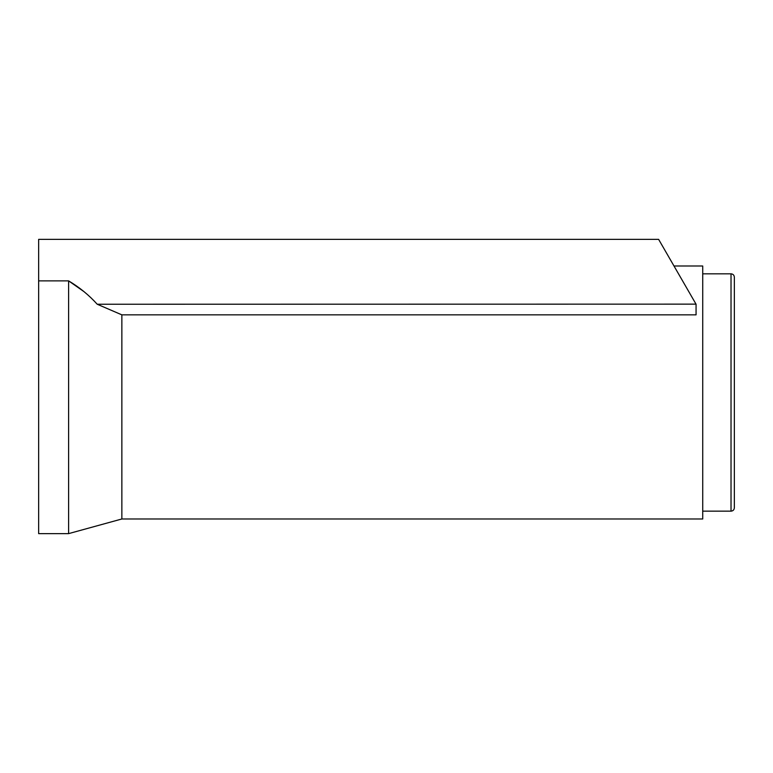 <?xml version="1.0" encoding="UTF-8"?>
<svg xmlns="http://www.w3.org/2000/svg" width="773" height="773" viewBox="0 0 773 773"><rect width="100%" height="100%" fill="white"/><g stroke="black" fill="none" stroke-linecap="round" stroke-linejoin="round"><path stroke-width="1.16" d="M731.026 273.826L731.026 511.156C733.046 510.963 734.157 509.851 734.35 507.832L734.35 277.149C734.157 275.13 733.046 274.019 731.026 273.826L702.725 273.826L702.725 265.999L673.998 265.999M702.725 503.523L702.725 453.094L702.725 518.983L121.863 518.983L68.604 533.631L68.604 280.87C79.503 287.372 89.04 295.16 97.205 304.233L121.863 314.853L121.863 518.983M696.019 304.137L97.205 304.233M68.604 533.631L38.65 533.631L38.65 239.369L658.625 239.369L696.067 304.233L696.067 314.853L121.863 314.853M702.725 271.13L702.725 453.094M121.863 518.741L121.863 517.755M121.863 516.847L121.863 513.852M121.863 501.899L121.863 499.725M121.863 493.406L121.863 492.353M83.899 291.576L68.604 280.87L38.65 280.87M731.026 511.156L702.725 511.156"/></g></svg>
